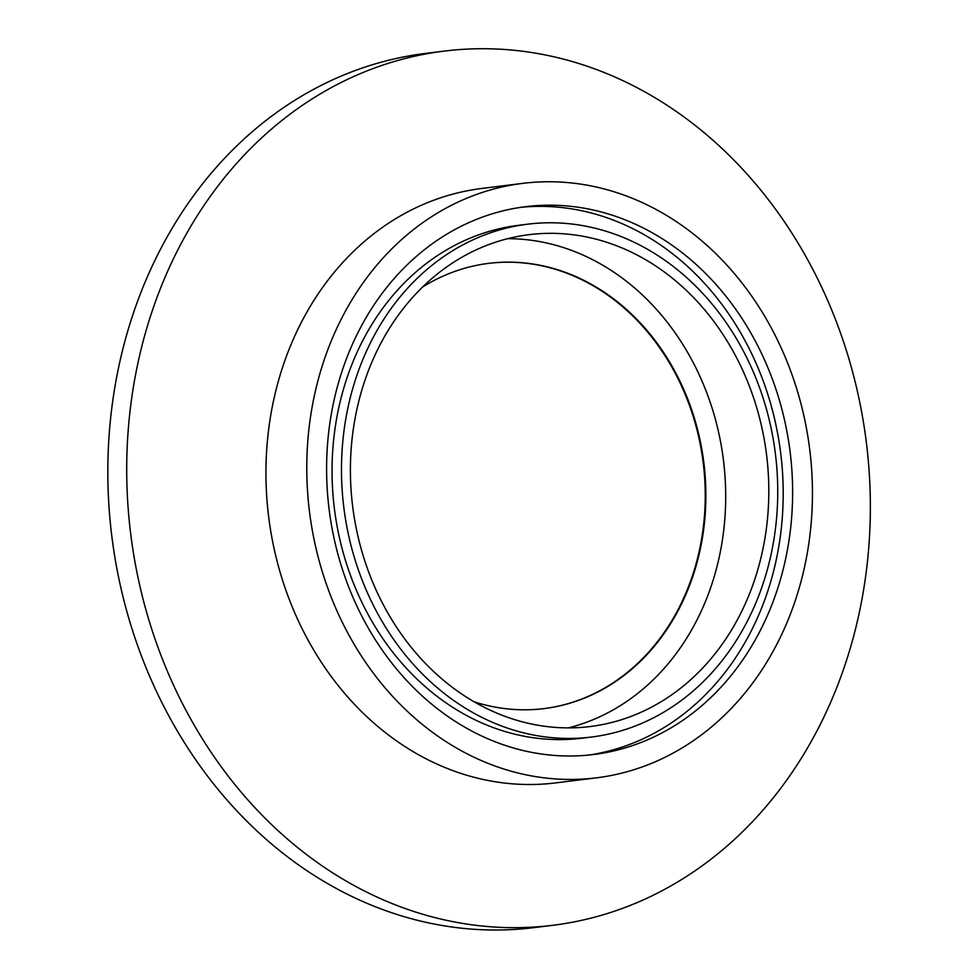 <?xml version="1.0" encoding="UTF-8"?>
<svg xmlns="http://www.w3.org/2000/svg" width="977" height="977" viewBox="0 0 977 977"><rect width="100%" height="100%" fill="white"/><g stroke="black" fill="none" stroke-linecap="round" stroke-linejoin="round"><path stroke-width="1.47" d="M552.848 925.292L533.955 927.637A440.456 370.674 -97.1 0 1 111.818 536.239A440.456 370.674 -97.1 0 1 425.349 53.442L444.242 51.097A440.456 370.674 -97.1 0 1 847.413 657.57A440.456 370.674 -97.1 0 1 552.848 925.292A440.456 370.674 -97.1 0 1 130.698 533.894A440.456 370.674 -97.1 0 1 444.242 51.097M755.905 575.905A247.828 208.565 -97.1 0 1 590.169 726.546A247.828 208.565 -97.1 0 1 352.648 506.318A247.828 208.565 -97.1 0 1 529.058 234.663A247.828 208.565 -97.1 0 1 755.905 575.905M764.283 579.972A258.404 217.456 -97.1 0 1 591.476 737.037A258.404 217.456 -97.1 0 1 343.819 507.417A258.404 217.456 -97.1 0 1 527.763 224.173A258.404 217.456 -97.1 0 1 764.283 579.972M591.476 737.037L582.048 738.209A258.404 217.456 -97.1 0 1 334.39 508.577A258.404 217.456 -97.1 0 1 518.335 225.345L527.763 224.173M520.875 207.332A276.015 232.282 -97.1 0 1 768.814 587.922A276.015 232.282 -97.1 0 1 588.923 755.05M778.242 586.75A276.015 232.282 -97.1 0 1 593.65 754.513A276.015 232.282 -97.1 0 1 329.102 509.237A276.015 232.282 -97.1 0 1 525.589 206.684A276.015 232.282 -97.1 0 1 778.242 586.75M796.841 595.787A299.512 252.054 -97.1 0 1 596.544 777.826A299.512 252.054 -97.1 0 1 309.489 511.679A299.512 252.054 -97.1 0 1 522.695 183.371A299.512 252.054 -97.1 0 1 796.841 595.787M596.544 777.826L555.718 782.895A299.512 252.054 -97.1 0 1 268.651 516.748A299.512 252.054 -97.1 0 1 481.856 188.451L522.695 183.371M568.443 727.877A247.828 208.565 82.9 0 0 723.456 460.252A247.828 208.565 82.9 0 0 507.661 238.681M474.138 701.816A224.344 188.793 82.9 0 0 544.14 708.594A224.344 188.793 82.9 0 0 703.843 462.683A224.344 188.793 82.9 0 0 488.83 263.338A224.344 188.793 82.9 0 0 422.601 287.03M543.835 708.63A224.344 188.793 82.9 0 0 703.208 462.768A224.344 188.793 82.9 0 0 488.512 263.375"/></g></svg>
